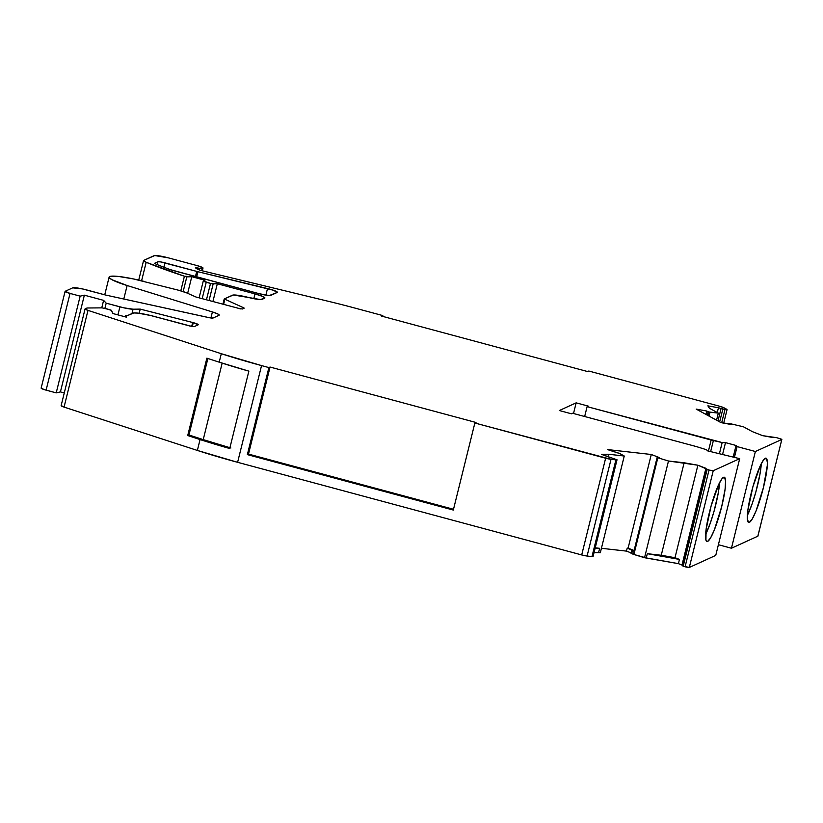<?xml version="1.0" encoding="UTF-8"?>
<svg xmlns="http://www.w3.org/2000/svg" width="823" height="823" viewBox="0 0 823 823"><rect width="100%" height="100%" fill="white"/><g stroke="black" fill="none" stroke-linecap="round" stroke-linejoin="round"><path stroke-width="1.23" d="M64.276 392.941L60.418 391.902L64.276 392.941L60.418 391.902L84.358 295.179L103.616 300.364L106.188 303.162L123.8 307.812L133.069 309.201L131.989 313.532L133.069 309.201L140.219 309.109L192.664 322.503L191.687 326.443L192.664 322.503A6.347 0.802 -166.1 0 1 193.282 322.657L192.315 326.556L193.282 322.657A6.347 0.802 -166.1 0 1 198.271 324.715A6.347 0.802 -166.1 0 1 198.168 324.818L194.125 326.659L189.846 326.011L150.65 315.507L137.75 313.1L133.82 312.956L127.39 315.631L125.744 315.456L126.433 317.174L112.936 313.542L111.208 310.209L109.5 309.613L111.434 310.353L112.936 313.542L111.434 310.353L103.945 308.141L109.5 309.613L102.093 307.864L87.896 307.987A12.561 1.595 -166.1 0 0 86.672 308.152L85.098 309.067L87.989 310.384A6.275 0.802 -166.1 0 1 85.067 308.944A6.275 0.802 -166.1 0 1 85.17 308.831L86.672 308.152A12.561 1.595 -166.1 0 1 87.896 307.987L102.093 307.864L87.896 307.987A12.561 1.595 -166.1 0 0 86.672 308.152L85.17 308.831A6.275 0.802 -166.1 0 0 87.989 310.384L221.305 353.715L261.549 365.587L268.895 367.572L270.047 367.048L248.505 454.09L453.514 509.272L248.505 454.09L247.353 454.615L268.895 367.572L270.047 367.048L248.505 454.09L247.353 454.615L268.895 367.572L270.047 367.048L248.505 454.09L453.514 509.272M123.789 299.016L127.133 285.53A33.28 4.228 13.9 0 1 110.323 276.353A33.28 4.228 13.9 0 1 144.437 281.497A33.28 4.228 13.9 0 0 109.12 277.104A33.28 4.228 13.9 0 0 127.133 285.53L123.789 299.016L127.133 285.53L111.887 279.686L109.181 277.567L110.323 276.353L118.821 276.497L133.305 278.915L177.85 290.046A12.561 1.595 -166.1 0 1 179.013 290.354A12.561 1.595 -166.1 0 0 177.85 290.046A12.561 1.595 -166.1 0 1 179.013 290.354A12.561 1.595 -166.1 0 1 186.811 292.947L179.013 290.354A12.561 1.595 -166.1 0 1 186.811 292.947L196.018 297.021L186.811 292.947L196.018 297.021L240.861 308.944L238.114 308.347L242.404 308.995L244.153 308.183L243.526 307.73L244.081 308.039L243.526 307.73L243.31 308.584L243.526 307.73L224.268 298.955L243.526 307.73L243.31 308.584M747.387 515.342A33.28 5.216 105.1 0 0 761.296 463.647L760.03 473.853L755.792 492.205L752.027 504.17L747.387 515.342A33.28 5.216 105.1 0 0 761.296 463.647M749.403 522.338A33.28 5.216 -74.9 0 1 751.224 493.09A33.28 5.216 -74.9 0 1 765.267 458.257A33.28 5.216 -74.9 0 1 763.446 487.514A33.28 5.216 -74.9 0 1 749.403 522.338L748.107 521.988L749.403 522.338A33.28 5.216 -74.9 0 1 748.683 522.43A33.28 5.216 -74.9 0 1 751.749 491.012A33.28 5.216 -74.9 0 1 765.267 458.257A33.28 5.216 -74.9 0 1 765.987 458.164A33.28 5.216 -74.9 0 1 762.921 489.582A33.28 5.216 -74.9 0 1 749.403 522.338L752.345 518.829L756.049 510.98L763.446 487.514L767.262 465.674L767.324 462.115L766.306 458.329L763.919 459.419L760.534 465.211L752.891 486.784L747.85 510.414L747.346 518.49L748.364 522.266L749.403 522.338L748.107 521.988M706.165 468.873L682.226 565.596L683.203 566.193L685.086 566.78L709.025 470.056L707.142 469.47L683.203 566.193L685.086 566.78L709.025 470.056L706.165 468.873L707.142 469.47L683.203 566.193L689.304 567.459L713.232 470.735L709.025 470.056L713.232 470.735L739.692 458.668L707.513 450.839L706.484 449.728L696.628 446.652L572.582 413.259L571.429 413.794L559.321 410.533L571.429 413.794L572.582 413.259L571.429 413.794L559.321 410.533L576.151 402.848L573.518 413.516L576.151 402.848L559.321 410.533L576.151 402.848L573.518 413.516M705.64 534.384A33.28 5.216 105.1 0 0 719.559 482.69L718.284 492.895L714.055 511.248L710.28 523.212L705.64 534.384A33.28 5.216 105.1 0 0 719.559 482.69M707.667 541.38A33.28 5.216 -74.9 0 1 709.477 512.132A33.28 5.216 -74.9 0 1 723.52 477.309A33.28 5.216 -74.9 0 1 721.709 506.557A33.28 5.216 -74.9 0 1 707.667 541.38L706.371 541.03L707.667 541.38A33.28 5.216 -74.9 0 1 706.947 541.472A33.28 5.216 -74.9 0 1 710.002 510.065A33.28 5.216 -74.9 0 1 723.52 477.309A33.28 5.216 -74.9 0 1 724.24 477.217A33.28 5.216 -74.9 0 1 721.185 508.624A33.28 5.216 -74.9 0 1 707.667 541.38L710.609 537.882L714.313 530.022L721.709 506.557L725.084 489.222L725.577 481.157L724.559 477.381L722.172 478.461L718.788 484.253L711.144 505.826L706.103 529.467L705.928 540.011L706.628 541.308L707.667 541.38L706.371 541.03M730.577 424.39L721.071 422.652L696.186 409.103L706.772 411.037L705.939 414.411L706.772 411.037L708.078 411.695L707.235 415.111L708.078 411.695L708.932 411.984L708.078 411.695L707.235 415.111M708.047 415.553L708.932 411.984L708.047 415.553L708.932 411.984L710.023 412.2L708.078 411.695M709.056 416.109L710.023 412.2L709.056 416.109L710.023 412.2L718.325 413.105L709.416 408.259L707.883 405.832L718.438 407.766L717.265 412.529L718.438 407.766L721.082 408.465L717.985 420.964L721.082 408.465L722.851 409.021L721.082 408.465L717.985 420.964M719.662 421.88L722.851 409.021L719.662 421.88L722.851 409.021L724.97 409.504L721.082 408.465M270.047 367.048L476.013 422.487L474.861 423.012L476.013 422.487L270.047 367.048L476.013 422.487L474.861 423.012L611.026 459.306A6.275 0.802 -166.1 0 1 605.635 458.216L581.696 554.939A6.275 0.802 13.9 0 0 587.087 556.029L611.026 459.306L615.913 459.862L591.974 556.585L587.087 556.029L611.026 459.306L617.024 459.79L601.52 454.358L608.598 454.255L624.256 456.024L619.297 453.298L624.256 456.024L619.626 453.442L607.497 449.564L651.281 454.491L659.357 457.578L657.402 457.598L659.357 457.578L657.844 457.753L668.482 461.003L644.543 557.727L633.905 554.476L657.844 457.753L668.482 461.003L644.543 557.727L633.905 554.476L657.844 457.753L668.482 461.003L684.139 462.773L661.25 555.258L674.994 557.706L697.883 465.221L709.025 470.056L685.086 566.78L686.444 567.109L689.304 567.459L713.232 470.735L739.692 458.668L715.753 555.391L689.304 567.459L713.232 470.735L709.025 470.056M682.555 565.278L681.989 565.02L705.928 468.297L681.989 565.02L678.419 563.652L679.459 559.414L674.994 557.706L697.883 465.221L684.139 462.773L661.25 555.258L647.31 553.694L646.261 557.922L633.905 554.476L657.844 457.753M721.689 422.765L724.97 409.504L721.689 422.765L724.97 409.504L727.069 409.587L722.851 409.021M141.597 280.787L146.175 262.29A12.561 1.595 -166.1 0 1 143.562 260.582A12.561 1.595 -166.1 0 1 143.778 260.377L146.175 262.29L141.597 280.787L146.175 262.29L184.403 276.23L180.793 290.848L184.403 276.23L186.8 276.878L183.159 291.589L186.8 276.878L191.769 276.703L187.654 293.317L191.769 276.703L204.937 280.252L203.332 281.188L206.223 282.268L203.26 281.055L204.937 280.252L203.322 280.993L210.513 283.431L206.46 299.829L210.513 283.431L213.167 283.894L210.513 283.431L206.46 299.829M202.17 298.667L206.223 282.268L210.513 283.431L206.223 282.268L202.17 298.667L206.223 282.268M60.418 391.902L56.211 392.869L80.15 296.146L84.358 295.179L60.418 391.902L56.211 392.869L46.109 390.153L70.048 293.43L80.15 296.146L84.358 295.179L60.418 391.902L56.211 392.869L80.15 296.146L84.358 295.179L103.616 300.364L101.754 307.864L103.616 300.364L106.188 303.162L104.902 308.378L106.188 303.162L119.911 306.856L117.926 314.88M733.231 456.93L736.06 445.48L733.231 456.93L736.06 445.48L737.089 446.591L755.38 451.508L781.829 439.441L776.768 437.702L781.809 439.307L776.768 437.702L762.664 435.665L752.366 431.643L743.467 426.798L731.205 423.917L743.467 426.798L731.75 424.03L730.68 423.989L731.668 424.586L721.071 422.652L696.186 409.103L706.772 411.037L705.939 414.411M634.029 551.091L633.905 554.476M248.505 454.09L247.353 454.615L453.319 510.065L247.353 454.615L453.319 510.065L474.861 423.012L453.319 510.065L474.861 423.012L605.635 458.216L581.696 554.939L587.087 556.029L611.026 459.306L615.913 459.862L591.974 556.585L592.848 556.266M607.96 456.816L608.598 454.255L607.96 456.816L608.598 454.255L624.256 456.024L600.317 552.747L594.052 552.614L600.317 552.747L624.256 456.024L600.317 552.747L598.599 552.552L599.648 548.324L595.235 547.82M708.932 411.984L718.325 413.105L716.566 420.193L718.325 413.105L709.416 408.259L707.883 405.832L718.438 407.766L717.265 412.529M196.666 276.857L197.932 271.713L196.666 276.857L197.932 271.713L267.506 288.544L265.87 295.169L267.506 288.544A10.041 1.276 -166.1 0 1 277.351 292.299A10.041 1.276 -166.1 0 1 277.186 292.463L270.664 295.436A10.041 1.276 -166.1 0 1 259.235 293.698L170.135 269.584A144.683 18.384 -166.1 0 1 156.072 264.132A6.275 0.802 -166.1 0 1 154.734 263.267A6.275 0.802 -166.1 0 1 154.837 263.165L157.862 261.786L157.172 264.584L157.862 261.786A6.275 0.802 -166.1 0 1 165.001 262.866L163.921 267.249L165.001 262.866L196.728 271.405L195.452 276.528M576.151 402.848L588.26 406.109L587.108 406.634L588.26 406.109L576.151 402.848L588.26 406.109L587.108 406.634L584.669 416.52L587.108 406.634L713.459 440.233L710.63 451.683L713.459 440.233L722.172 442.568L725.505 442.63L722.666 454.08M725.505 442.63L736.06 445.48L725.505 442.63L722.172 442.568L725.505 442.63L736.06 445.48L737.089 446.591L734.445 457.259L737.089 446.591L755.38 451.508L731.441 548.231L718.397 544.723M382.623 316.371L382.818 315.59L354.013 307.833A125.569 15.956 -166.1 0 0 329.745 301.64A125.569 15.956 -166.1 0 1 354.013 307.833L382.818 315.59L382.623 316.371L382.818 315.59L381.666 316.114L587.643 371.564L588.795 371.029L587.643 371.564L381.666 316.114L382.818 315.59L381.666 316.114L587.643 371.564L588.795 371.029L719.559 406.233A6.275 0.802 -166.1 0 1 723.973 407.776L719.559 406.233A6.275 0.802 -166.1 0 1 723.973 407.776L726.75 409.288L724.97 409.504M201.656 270.654L202.191 268.473A7.53 0.957 -166.1 0 1 195.421 267.619L201.357 268.576L202.88 268.154L202.232 270.788L202.869 267.763L197.078 265.592A7.53 0.957 -166.1 0 1 203.014 268.031A7.53 0.957 -166.1 0 1 202.88 268.154L202.232 270.788M209.052 300.529L213.167 283.894L209.052 300.529L213.167 283.894L217.313 283.75L212.91 301.568L217.313 283.75L254.996 293.893A12.561 1.595 -166.1 0 1 264.883 297.967A12.561 1.595 -166.1 0 1 264.667 298.173L261.951 299.407A12.561 1.595 -166.1 0 1 248.618 297.494L233.321 295.004L224.268 298.955L232.549 295.179L224.268 298.955L243.526 307.73M131.989 313.532L133.069 309.201A12.612 1.605 -166.1 0 1 119.911 306.856L106.188 303.162L104.902 308.378M125.333 316.876L125.662 315.518L127.39 315.631L132.801 313.162L127.39 315.631L125.662 315.548L126.433 317.174L112.936 313.542L126.433 317.174L125.662 315.548L125.333 316.876L125.662 315.548M207.88 358.489L188.951 434.976L207.88 358.489L188.951 434.976L203.23 439.616L222.159 363.128L203.23 439.616A119.294 15.153 13.9 0 0 229.926 447.722A119.294 15.153 13.9 0 1 203.23 439.616L230.882 447.99M595.091 548.385L599.648 548.324L595.091 548.385L599.648 548.324L598.599 552.552L599.648 548.324M633.947 551.132L627.219 548.097L634.111 550.494L628.093 548.19L651.281 454.491L659.357 457.578L651.281 454.491L607.497 449.564L651.281 454.491L628.093 548.19L651.281 454.491M674.994 557.706L647.31 553.694L679.459 559.414L674.994 557.706L697.883 465.221L684.139 462.773L661.25 555.258L674.994 557.706L679.459 559.414L678.419 563.652L679.459 559.414L647.31 553.694L646.261 557.922L678.419 563.652L644.543 557.727L668.482 461.003L697.883 465.221L705.928 468.297L681.989 565.02L678.419 563.652L682.401 565.195M584.669 416.52L587.108 406.634L711.154 440.027L708.418 451.086L711.154 440.027L722.172 442.568L719.415 453.71M757.911 536.133L781.85 439.41L757.901 536.164L731.441 548.231L755.38 451.508L781.829 439.441L757.901 536.164L731.441 548.231L755.38 451.508L781.829 439.441L757.87 536.03M382.818 315.59L354.013 307.833A125.569 15.956 -166.1 0 0 329.745 301.64L200.174 270.294A18.836 2.397 -166.1 0 1 195.421 267.619L200.174 270.294A18.836 2.397 -166.1 0 1 195.421 267.619A7.53 0.957 -166.1 0 0 202.191 268.473L202.88 268.154L202.191 268.473M180.793 290.848L184.403 276.23A157.234 19.978 13.9 0 1 146.175 262.29A12.561 1.595 -166.1 0 1 143.778 260.377L154.066 255.686A12.561 1.595 -166.1 0 1 168.345 257.856L154.745 255.542L143.778 260.377L154.066 255.686A12.561 1.595 -166.1 0 1 168.345 257.856L197.078 265.592A7.53 0.957 -166.1 0 1 202.88 268.154M253.813 298.677L254.996 293.893L253.813 298.677L254.996 293.893L262.794 296.486L264.667 298.173L260.284 299.572L248.618 297.494A15.133 1.924 13.9 0 0 232.549 295.179A15.133 1.924 13.9 0 1 248.618 297.494A12.561 1.595 -166.1 0 0 261.951 299.407L264.667 298.173A12.561 1.595 -166.1 0 0 254.996 293.893L217.313 283.75L212.91 301.568M223.599 304.438L224.833 299.459M210.914 317.976L212.406 311.938L127.133 285.53L212.406 311.938L210.914 317.976L212.406 311.938A12.561 1.595 -166.1 0 1 219.206 315.116A12.561 1.595 -166.1 0 1 218.99 315.322L213.075 318.017A6.275 0.802 -166.1 0 1 208.178 317.483L105.673 295.056L82.269 288.883L72.702 287.855A12.612 1.605 -166.1 0 1 87.043 290.035L105.673 295.056L87.043 290.035A12.612 1.605 -166.1 0 0 72.702 287.855L65.192 291.28L70.048 293.43A6.306 0.802 -166.1 0 1 65.089 291.383A6.306 0.802 -166.1 0 1 65.192 291.28L72.702 287.855L65.192 291.28A6.306 0.802 -166.1 0 0 70.048 293.43L80.15 296.146L56.211 392.869L46.109 390.153L70.048 293.43L80.15 296.146M65.089 291.383L41.15 388.106A6.306 0.802 13.9 0 0 46.109 390.153L70.048 293.43M119.911 306.856A12.612 1.605 -166.1 0 0 133.069 309.201L140.219 309.109L139.19 313.275L140.219 309.109L192.664 322.503A6.347 0.802 -166.1 0 1 193.282 322.657L198.168 324.818L194.125 326.659L192.582 326.608L154.22 316.423A18.836 2.397 13.9 0 0 132.801 313.162A18.836 2.397 13.9 0 1 154.22 316.423L189.846 326.011L194.125 326.659L198.168 324.818A6.347 0.802 -166.1 0 0 193.282 322.657L192.315 326.556M85.067 308.944L61.128 405.657A6.275 0.802 13.9 0 0 64.06 407.097L87.989 310.384L221.305 353.715L219.206 362.171L248.875 371.142L229.73 448.514L187.716 435.542L206.871 358.17L219.206 362.171A125.569 15.956 13.9 0 0 248.875 371.142L229.73 448.514A125.569 15.956 -166.1 0 1 200.061 439.554L187.716 435.542L206.871 358.17L219.206 362.171A125.569 15.956 13.9 0 0 248.875 371.142L229.73 448.514A125.569 15.956 -166.1 0 1 200.061 439.554L197.366 450.438L64.06 407.097L87.989 310.384L221.305 353.715L219.206 362.171L206.871 358.17L187.716 435.542L188.951 434.976L187.716 435.542L188.951 434.976L203.23 439.616L222.159 363.128M197.932 271.713A6.275 0.802 -166.1 0 1 196.728 271.405A6.275 0.802 -166.1 0 0 197.932 271.713L273.545 290.282L277.186 292.463L269.224 295.56L259.235 293.698L173.128 270.52A6.275 0.802 -166.1 0 1 170.135 269.584A144.683 18.384 -166.1 0 1 156.072 264.132L154.837 263.165L157.862 261.786L160.434 261.879L196.728 271.405A6.275 0.802 -166.1 0 0 197.932 271.713L267.506 288.544A10.041 1.276 -166.1 0 1 277.186 292.463L270.664 295.436A10.041 1.276 -166.1 0 1 259.235 293.698L173.128 270.52A6.275 0.802 -166.1 0 1 170.135 269.584A144.683 18.384 -166.1 0 1 156.072 264.132A6.275 0.802 -166.1 0 1 154.837 263.165L154.775 263.411M212.406 311.938L217.93 314.026L218.99 315.322L213.075 318.017L209.906 317.822L105.673 295.056L208.178 317.483A6.275 0.802 -166.1 0 0 213.075 318.017L218.99 315.322A12.561 1.595 -166.1 0 0 212.406 311.938L127.133 285.53M610.861 457.845L601.52 454.358L608.598 454.255L601.52 454.358L610.861 457.845M617.713 452.917L607.497 449.564L617.713 452.917M713.232 470.735L739.692 458.668L707.513 450.839L706.484 449.728L696.628 446.652L572.582 413.259L696.628 446.652L706.484 449.728L707.513 450.839L739.692 458.668L715.753 555.391L689.304 567.459L685.086 566.78M773.219 437.589L762.664 435.665L752.366 431.643L743.467 426.798L752.366 431.643L762.664 435.665L773.219 437.589M146.175 262.29A157.234 19.978 13.9 0 0 184.403 276.23L191.769 276.703L204.937 280.252L191.769 276.703L187.654 293.317M210.513 283.431L217.313 283.75L254.996 293.893M631.776 550.217L631.025 553.241L631.714 553.653L632.455 550.628L631.776 550.217L632.589 550.145L627.219 548.097L626.468 551.112L601.418 548.293L626.468 551.112L631.107 552.891L626.468 551.112L601.418 548.293M634.266 551.101L627.219 548.097L634.111 550.494M628.093 548.19L627.219 548.097L626.468 551.112L631.107 552.891M632.455 550.628L631.714 553.653L631.046 553.303L631.714 553.653L632.455 550.628L634.296 551.328L633.545 554.352L631.714 553.653L633.545 554.352L634.296 551.328M187.716 435.542L200.061 439.554L197.366 450.438A125.569 15.956 13.9 0 0 237.61 462.31L261.549 365.587L268.895 367.572L247.353 454.615M611.026 459.306A6.275 0.802 -166.1 0 1 605.635 458.216L581.696 554.939L237.61 462.31L261.549 365.587A125.569 15.956 13.9 0 1 221.305 353.715A125.569 15.956 13.9 0 0 261.549 365.587L268.895 367.572M46.109 390.153A6.306 0.802 13.9 0 1 41.253 388.003L43.897 389.495L56.211 392.869M200.061 439.554L197.366 450.438L64.06 407.097A6.275 0.802 13.9 0 1 61.231 405.554L64.06 407.097L87.989 310.384M64.06 407.097L197.366 450.438L237.61 462.31L261.549 365.587M615.913 459.862L591.974 556.585L587.087 556.029A6.275 0.802 13.9 0 1 581.696 554.939L237.61 462.31A125.569 15.956 13.9 0 1 197.366 450.438M592.128 555.937L591.974 556.585L593.085 556.513L617.024 459.79M682.246 565.566L683.203 566.193L707.142 469.47M84.358 295.179L103.616 300.364L101.754 307.864M103.616 300.364L106.188 303.162M697.883 465.221L705.928 468.297M710.023 412.2L718.325 413.105L709.416 408.259L707.883 405.832L718.438 407.766M682.504 565.494L683.203 566.193M718.325 413.105L716.566 420.193M730.68 423.989L721.071 422.652L696.186 409.103L706.772 411.037M183.159 291.589L186.8 276.878L191.769 276.703M188.951 434.976L203.23 439.616M591.974 556.585L587.087 556.029M154.837 263.165L157.862 261.786L157.172 264.584M608.598 454.255L624.256 456.024M661.25 555.258L647.31 553.694L646.261 557.922L644.543 557.727M668.482 461.003L684.139 462.773M647.31 553.694L679.459 559.414M736.06 445.48L737.089 446.591L734.445 457.259M708.418 451.086L711.154 440.027L713.459 440.233L710.63 451.683M184.403 276.23L186.8 276.878M213.167 283.894L217.313 283.75M133.069 309.201L140.219 309.109L139.19 313.275M191.687 326.443L192.664 322.503A6.347 0.802 -166.1 0 1 193.282 322.657M157.862 261.786A6.275 0.802 -166.1 0 1 165.001 262.866L163.921 267.249M265.87 295.169L267.506 288.544M587.108 406.634L711.154 440.027M713.459 440.233L722.172 442.568M737.089 446.591L755.38 451.508M140.219 309.109L192.664 322.503M474.861 423.012L605.635 458.216M165.001 262.866L196.728 271.405M594.052 552.614L598.599 552.552M627.219 548.097L626.468 551.112M631.714 553.653L633.545 554.352M646.261 557.922L678.419 563.652M739.692 458.668L715.753 555.391L689.304 567.459M757.901 536.164L731.441 548.231M221.305 353.715L219.206 362.171M581.696 554.939L237.61 462.31M199.104 297.844L203.26 281.055M657.135 457.423L633.947 551.122M727.069 409.587L723.715 423.135M202.324 270.808L203.003 268.051M138.727 280.108L143.562 260.593M222.91 304.253L224.206 299.016M125.322 316.876L125.662 315.518M104.737 294.799L109.12 277.104"/></g></svg>
